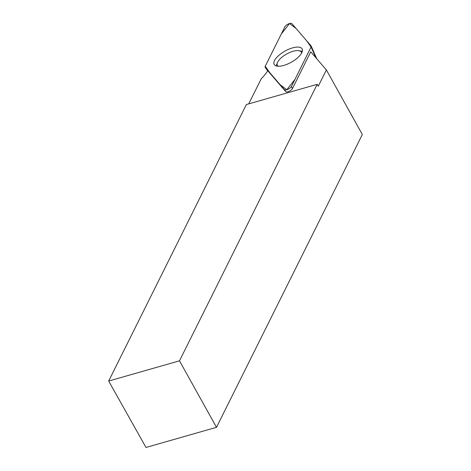 <?xml version="1.0" encoding="UTF-8"?>
<svg xmlns="http://www.w3.org/2000/svg" width="471" height="471" viewBox="0 0 471 471"><rect width="100%" height="100%" fill="white"/><g stroke="black" fill="none" stroke-linecap="round" stroke-linejoin="round"><path stroke-width="0.71" d="M301.564 53.188A13.665 5.469 -29.1 0 0 301.275 52.116A13.665 5.469 -29.1 0 0 286.674 53.982A13.665 5.469 -29.1 0 0 277.39 65.41A13.665 5.469 -29.1 0 0 278.149 66.223M326.379 69.932L318.255 86.252L317.189 84.333L179.492 360.821L108.671 381.039L145.998 447.45L216.507 427.321L362.329 134.518L326.379 69.932L310.772 51.798L292.414 88.66A3.903 1.56 -29.1 0 1 289.076 91.362A3.903 1.56 -29.1 0 1 285.75 91.615L267.769 70.727A42.178 16.885 150.9 0 1 261.228 78.792L248.735 103.879M317.189 84.333L246.368 104.556L108.671 381.039M216.507 427.321L179.492 360.821M291.437 86.493L311.078 47.047A4.133 1.654 -29.1 0 0 311.196 46.099A4.133 1.654 -29.1 0 0 311.09 45.928L291.938 23.68A4.133 1.654 -29.1 0 0 288.417 23.95A4.133 1.654 -29.1 0 0 284.878 26.812L265.238 66.258A4.133 1.654 -29.1 0 0 265.179 67.312A4.133 1.654 -29.1 0 0 265.226 67.371L284.378 89.62A4.133 1.654 -29.1 0 0 287.899 89.355A4.133 1.654 -29.1 0 0 291.437 86.493L292.414 88.66M288.217 49.473A15.99 6.406 -29.1 0 0 274.287 64.598A15.99 6.406 -29.1 0 0 288.099 63.832A15.99 6.406 -29.1 0 0 302.217 49.049A15.99 6.406 -29.1 0 0 288.217 49.473M265.238 66.252L269.777 72.658L280.21 84.78L286.815 89.755L295.017 79.293L311.078 47.047L306.539 40.647L296.1 28.519L289.5 23.55L281.293 34.006L265.238 66.252M315.929 57.792L311.078 47.047M285.75 91.615L284.378 89.62M265.226 67.371L267.658 70.903L265.179 67.312M276.218 65.916A15.673 6.276 150.9 0 1 277.178 63.491M299.762 50.921A15.673 6.276 150.9 0 1 302.323 51.386M301.923 52.487A15.207 6.088 -29.1 0 0 301.422 52.375M277.537 65.669A15.207 6.088 -29.1 0 0 277.366 66.158M277.39 65.41L277.831 66.205M301.275 52.116L301.717 52.911M316.712 58.698L311.196 46.099"/></g></svg>

